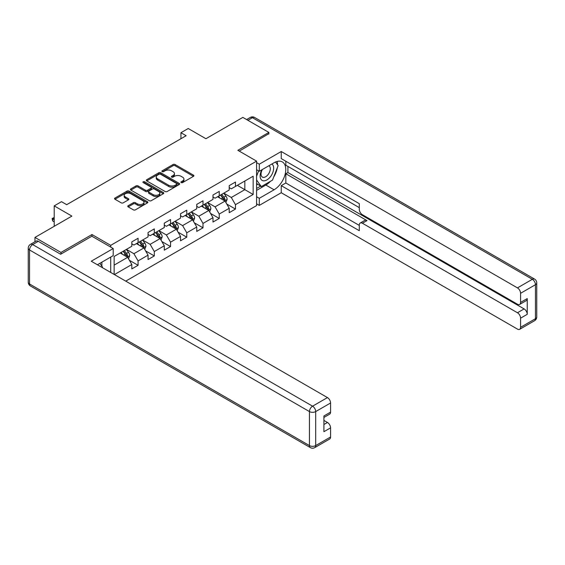 <?xml version="1.0" encoding="UTF-8"?>
<svg xmlns="http://www.w3.org/2000/svg" width="565" height="565" viewBox="0 0 565 565"><rect width="100%" height="100%" fill="white"/><g stroke="black" fill="none" stroke-linecap="round" stroke-linejoin="round"><path stroke-width="0.85" d="M181.181 182.594A1.01 0.586 0 0 0 182.608 182.594L193.463 176.329A1.448 0.833 0 0 0 193.887 175.736A1.448 0.833 0 0 0 193.463 175.15L175.079 164.535A1.448 0.833 0 0 0 173.031 164.535L162.183 170.8A1.01 0.586 0 0 0 161.887 171.209A1.01 0.586 0 0 0 162.183 171.626A1.01 0.586 0 0 0 163.61 171.626L165.015 170.814A4.619 2.67 0 0 1 171.555 170.814L173.088 171.696A4.619 2.67 0 0 1 174.437 173.582A4.619 2.67 0 0 1 173.088 175.475L171.682 176.28A1.01 0.586 0 0 0 171.386 176.697A1.01 0.586 0 0 0 171.682 177.106A1.01 0.586 0 0 0 173.109 177.106L174.514 176.294A4.619 2.67 0 0 1 181.054 176.294L182.587 177.184A4.619 2.67 0 0 1 183.936 179.07A4.619 2.67 0 0 1 182.587 180.955L181.181 181.768A1.01 0.586 0 0 0 180.885 182.177A1.01 0.586 0 0 0 181.181 182.594L181.181 181.768M128.199 205.695A1.448 0.833 0 0 0 127.775 206.281A1.448 0.833 0 0 0 128.199 206.875L133.354 209.848A1.448 0.833 0 0 0 135.395 209.848L147.451 202.891A1.448 0.833 0 0 0 147.875 202.305A1.448 0.833 0 0 0 147.451 201.712L129.067 191.097A1.448 0.833 0 0 0 127.019 191.097L114.97 198.054A1.448 0.833 0 0 0 114.547 198.647A1.448 0.833 0 0 0 114.97 199.233L121.2 202.835A1.448 0.833 0 0 0 123.241 202.835L128.403 199.855A1.448 0.833 0 0 0 128.827 199.268A1.448 0.833 0 0 0 128.403 198.675L125.31 196.895A3.863 2.232 0 0 1 124.18 195.313A3.863 2.232 0 0 1 126.567 193.251A3.863 2.232 0 0 1 130.776 193.739L142.881 200.723A3.863 2.232 0 0 1 144.011 202.305A3.863 2.232 0 0 1 141.624 204.361A3.863 2.232 0 0 1 137.415 203.88L135.395 202.715A1.448 0.833 0 0 0 133.354 202.715L128.199 205.695L128.199 206.875M268.869 134.032L268.869 132.415L242.858 117.393L205.914 138.722L188.23 128.509L180.941 132.711L186.146 135.713L66.691 204.685L61.486 201.677L54.205 205.886L54.205 226.311M91.975 236.283L91.975 234.539L60.971 252.442L34.952 237.427L71.896 216.098L54.205 205.886M91.975 234.539L110.705 245.351L256.588 161.131L256.588 205.582L125.741 281.13M268.869 132.415L237.858 150.311L256.588 161.131M165.121 191.514A1.448 0.833 0 0 0 167.162 191.514L179.211 184.55A1.448 0.833 0 0 0 179.635 183.964A1.448 0.833 0 0 0 179.211 183.371L160.827 172.763A1.448 0.833 0 0 0 158.786 172.763L146.738 179.719A1.448 0.833 0 0 0 146.314 180.306A1.448 0.833 0 0 0 146.738 180.899L165.121 191.514M143.616 182.813A1.01 0.586 0 0 1 144.64 182.954L163.313 193.731L151.279 200.681A1.448 0.833 0 0 1 149.238 200.681L130.854 190.066L130.854 188.887A1.448 0.833 0 0 0 130.43 189.48A1.448 0.833 0 0 0 130.854 190.066M130.854 188.887L136.01 185.906A1.448 0.833 0 0 1 138.051 185.906L145.509 190.214A1.448 0.833 0 0 0 147.55 190.214L150.975 188.237A1.448 0.833 0 0 0 151.399 187.651A1.448 0.833 0 0 0 150.975 187.057L143.213 182.58A1.01 0.586 0 0 1 142.917 182.163A1.01 0.586 0 0 1 143.538 181.626A1.01 0.586 0 0 1 144.64 181.753L163.334 192.545A1.448 0.833 0 0 1 163.758 193.131A1.448 0.833 0 0 1 163.334 193.724L163.334 192.545M34.952 241.756L34.952 237.427M60.971 252.442L60.971 254.066M110.705 272.45L110.705 257.068M110.705 247.096L110.705 245.351M129.385 260.281L138.072 265.303L138.072 260.917L148.058 255.147L148.058 259.533L154.302 255.931L154.302 251.545L164.295 245.775L164.295 250.161L170.538 246.559L170.538 242.173L180.525 236.403L180.525 240.789L186.768 237.187L186.768 232.801L196.761 227.031L196.761 231.417L203.005 227.815L203.005 223.429L212.991 217.659L212.991 222.045L219.234 218.443L219.234 214.057L229.221 208.287L229.221 212.673L235.464 209.071L235.464 204.685L253.155 194.473L253.155 176.209L244.836 181.012L244.836 189.663L253.155 194.473M138.072 265.303L131.829 268.905L131.829 264.519L114.398 274.583M114.137 274.428L114.137 256.468L131.829 246.255L131.829 241.869L138.072 238.268L138.072 242.653L148.058 236.883L148.058 232.498L154.302 228.896L154.302 233.281L164.295 227.511L164.295 223.126L170.538 219.524L170.538 223.91L180.525 218.139L180.525 213.754L186.768 210.152L186.768 214.538L196.761 208.768L196.761 204.382L203.005 200.78L203.005 205.166L212.991 199.396L212.991 195.01L219.234 191.408L219.234 195.794L229.221 190.024L229.221 185.638L235.464 182.036L235.464 186.422L253.155 176.209M136.405 243.614L143.898 247.936L133.912 253.706L126.419 249.377M131.829 243.854L133.912 245.055L138.072 242.653M133.912 253.706L138.072 260.917M143.898 247.936L148.058 255.147M152.642 234.242L160.135 238.564L150.142 244.334L142.648 240.005M148.058 234.482L150.142 235.683L154.302 233.281M150.142 244.334L154.302 251.545M160.135 238.564L164.295 245.775M168.871 224.87L176.365 229.192L166.378 234.962L158.885 230.633M164.295 225.11L166.378 226.311L170.538 223.91M166.378 234.962L170.538 242.173M176.365 229.192L180.525 236.403M185.108 215.498L192.594 219.82L182.608 225.59L175.115 221.261M180.525 215.738L182.608 216.939L186.768 214.538M182.608 225.59L186.768 232.801M192.594 219.82L196.761 227.031M201.338 206.126L208.831 210.448L198.838 216.218L191.351 211.889M196.761 206.366L198.838 207.567L203.005 205.166M198.838 216.218L203.005 223.429M208.831 210.448L212.991 217.659M217.567 196.754L225.061 201.076L215.074 206.847L207.581 202.517M212.991 196.994L215.074 198.195L219.234 195.794M215.074 206.847L219.234 214.057M225.061 201.076L229.221 208.287M237.342 185.341L244.836 189.663L231.304 197.475L223.811 193.145M229.221 187.622L231.304 188.823L235.464 186.422M231.304 197.475L235.464 204.685M180.941 132.711L180.941 138.722M114.137 265.119L127.669 257.308L120.175 252.986M127.669 257.308L131.829 264.519M226.777 204.05L235.464 209.071M210.547 213.422L219.234 218.443M194.311 222.794L203.005 227.815M178.081 232.166L186.768 237.187M161.851 241.538L170.538 246.559M145.615 250.909L154.302 255.931M181.584 182.735L182.587 182.156A4.619 2.67 0 0 0 183.936 180.27L183.936 179.07M174.437 173.582L174.437 174.79A4.619 2.67 0 0 1 173.088 176.675L172.085 177.255M193.442 176.337L175.079 165.736A1.448 0.833 0 0 0 173.031 165.736L162.586 171.767M179.197 184.564L160.827 173.964A1.448 0.833 0 0 0 158.786 173.964L146.752 180.906M176.661 184.374A1.01 0.586 0 0 0 176.958 183.964A1.01 0.586 0 0 0 176.661 183.547L160.524 174.232A1.01 0.586 0 0 0 159.09 174.232L157.614 175.086A4.619 2.67 0 0 0 156.258 176.979A4.619 2.67 0 0 0 157.614 178.865L168.645 185.228A4.619 2.67 0 0 0 175.178 185.228L176.661 184.374L176.661 185.581A1.01 0.586 0 0 0 176.958 185.165L176.958 183.964M156.258 176.979L156.258 178.18A4.619 2.67 0 0 0 157.614 180.066L157.614 178.865M176.661 185.581L175.178 186.436A4.619 2.67 0 0 1 168.645 186.436L157.614 180.066M130.868 190.08L136.01 187.114L136.01 185.906M151.399 187.651L151.399 188.851A1.448 0.833 0 0 1 150.975 189.437L147.55 191.415A1.448 0.833 0 0 1 145.509 191.415L138.051 187.114A1.448 0.833 0 0 0 136.01 187.114M153.242 194.678A3.863 2.232 0 0 0 157.458 195.165A3.863 2.232 0 0 0 159.839 193.103A3.863 2.232 0 0 0 158.709 191.528L154.443 189.063A1.448 0.833 0 0 0 152.402 189.063L148.983 191.041A1.448 0.833 0 0 0 148.56 191.627A1.448 0.833 0 0 0 148.983 192.22L153.242 194.678L153.242 195.886A3.863 2.232 0 0 0 157.458 196.366A3.863 2.232 0 0 0 159.839 194.304L159.839 193.103M148.56 191.627L148.56 192.827A1.448 0.833 0 0 0 148.983 193.421L148.983 192.22M153.242 195.886L148.983 193.421M144.011 202.305L144.011 203.506A3.863 2.232 0 0 1 141.624 205.568A3.863 2.232 0 0 1 137.415 205.081L135.395 203.916A1.448 0.833 0 0 0 133.354 203.916L128.213 206.882M124.18 195.313L124.18 196.514A3.863 2.232 0 0 0 125.31 198.096L125.31 196.895M128.403 198.675L128.403 199.855L125.31 198.096M147.43 202.906L129.067 192.298A1.448 0.833 0 0 0 127.019 192.298L114.992 199.247L114.97 198.054M225.887 202.503L227.123 199.381A3.898 2.253 -120 0 0 225.88 196.062L223.733 193.195M219.983 198.146L218.528 196.203M224.46 200.73L225.018 199.551A3.898 2.253 -120 0 0 223.902 197.206L221.755 194.339M220.774 194.904L223.161 198.082A1.985 1.144 60 0 1 223.521 198.689L225.018 199.551M220.505 195.059L222.652 197.927A3.898 2.253 60 0 1 223.768 200.271M261.863 169.797A9.563 5.523 120 0 0 263.509 180.835A9.563 5.523 120 0 0 272.146 173.999A9.563 5.523 120 0 0 271.92 163.991M262.407 169.486A6.547 3.778 120 0 0 262.386 177.085A6.547 3.778 120 0 0 263.346 177.382A6.547 3.778 120 0 0 269.336 172.544A6.547 3.778 120 0 0 268.933 165.743A6.547 3.778 120 0 0 268.912 165.729M275.565 162L278.128 165.637L272.507 180.115L261.277 186.598L256.588 183.456M261.277 186.598L256.588 179.938M256.588 176.202L258.643 170.905M99.871 263.325L102.484 267.04L102.272 267.577M256.588 169.719L259.293 171.28L259.293 164.189L281.25 151.519L517.455 287.889L532.336 279.294L252.428 117.697L247.901 120.31M259.293 171.28L274.074 162.748A16.555 9.556 120 0 1 282.352 161.929A16.555 9.556 120 0 1 284.887 175.199A16.555 9.556 120 0 1 274.074 189.784L259.293 198.315L259.293 205.406L281.25 192.729L281.25 185.638L359.291 230.697L359.291 225.047A4.414 2.55 -120 0 1 360.209 223.027A4.414 2.55 -120 0 1 362.412 223.246L517.455 312.756L524.115 308.914A4.414 2.55 60 0 1 527.237 314.324L527.237 298.581A4.414 2.55 60 0 1 526.326 300.601L519.666 304.443A4.414 2.55 -120 0 0 520.577 302.423L520.577 293.291A4.414 2.55 -120 0 0 517.455 287.889M287.91 166.414L287.91 172.544L285.826 173.745L285.826 182.996L281.25 185.638M285.826 161.251L285.826 165.213L359.291 207.623M519.666 304.443A4.414 2.55 -120 0 1 517.455 304.231L362.412 214.714A4.414 2.55 -120 0 1 359.291 209.311L359.291 203.661L281.25 158.603L281.25 151.519M256.588 162.628L259.293 164.189M256.588 203.845L259.293 205.406M256.588 196.754L259.293 198.315M281.25 192.729L517.455 329.098A4.414 2.55 -120 0 0 519.666 329.317A4.414 2.55 -120 0 0 520.577 327.297L520.577 318.166A4.414 2.55 -120 0 0 517.455 312.756M268.869 133.672L239.263 151.123M285.826 173.745L366.996 220.604L362.412 223.246M287.91 172.544L524.115 308.914M285.826 182.996L359.291 225.407M360.209 223.027L364.785 220.385A4.414 2.55 60 0 1 366.996 220.604M256.588 190.384L265.854 185.038A16.555 9.556 120 0 0 270.437 181.309M273.728 176.979A16.555 9.556 120 0 0 277.288 167.791M277.556 164.825A16.555 9.556 120 0 0 277.147 161.449M256.588 188.463L260.55 186.182M256.588 184.861L257.428 184.374M38.286 241.326L32.664 244.574A4.414 2.55 -120 0 0 30.461 244.355L36.075 241.107A4.414 2.55 60 0 1 38.286 241.326L60.653 254.243L91.869 236.219L113.205 248.536L113.205 255.627L98.43 264.159A16.555 9.556 120 0 0 97.427 264.78M113.205 248.536L91.248 261.214L327.453 397.583A4.414 2.55 60 0 1 330.574 402.993L330.574 412.125A4.414 2.55 60 0 1 329.656 414.145L323.915 417.464M101.862 266.157L101.862 262.174M323.915 424.499L327.453 422.458A4.414 2.55 60 0 1 330.574 427.86L330.574 436.992A4.414 2.55 60 0 1 329.656 439.019L314.776 447.607A4.414 2.55 -120 0 0 315.694 445.587L330.574 436.992M330.574 412.125L323.915 415.967L323.915 431.709L330.574 427.86M327.453 422.458L323.915 420.416M209.65 211.875L210.886 208.753A3.898 2.253 -120 0 0 209.643 205.434L207.496 202.567M203.753 207.517L202.291 205.575M208.224 210.102L208.782 208.923A3.898 2.253 -120 0 0 207.666 206.578L205.519 203.711M204.544 204.276L206.924 207.454A1.985 1.144 60 0 1 207.284 208.061L208.782 208.923M204.269 204.431L206.416 207.298A3.898 2.253 60 0 1 207.539 209.643M193.421 221.247L194.657 218.125A3.898 2.253 -120 0 0 193.414 214.806L191.267 211.939M187.524 216.889L186.062 214.947M191.994 219.474L192.552 218.295A3.898 2.253 -120 0 0 191.436 215.95L189.289 213.083M188.307 213.648L190.695 216.826A1.985 1.144 60 0 1 191.055 217.433L192.552 218.295M188.039 213.803L190.186 216.67A3.898 2.253 60 0 1 191.302 219.015M177.184 230.619L178.427 227.497A3.898 2.253 -120 0 0 177.177 224.178L175.03 221.311M171.287 226.261L169.832 224.319M175.757 228.846L176.315 227.667A3.898 2.253 -120 0 0 175.199 225.322L173.052 222.455M172.078 223.02L174.458 226.198A1.985 1.144 60 0 1 174.818 226.798L176.315 227.667M171.809 223.175L173.956 226.042A3.898 2.253 60 0 1 175.072 228.387M160.954 239.991L162.19 236.869A3.898 2.253 -120 0 0 160.947 233.55L158.8 230.682M155.057 235.633L153.595 233.691M159.528 238.218L160.086 237.039A3.898 2.253 -120 0 0 158.97 234.694L156.823 231.827M155.848 232.392L158.228 235.57A1.985 1.144 60 0 1 158.588 236.17L160.086 237.039M155.573 232.547L157.72 235.414A3.898 2.253 60 0 1 158.836 237.759M144.718 249.363L145.961 246.241A3.898 2.253 -120 0 0 144.718 242.922L142.564 240.054M138.821 245.005L137.366 243.056M143.298 247.59L143.856 246.411A3.898 2.253 -120 0 0 142.74 244.066L140.593 241.198M139.612 241.764L141.999 244.942A1.985 1.144 60 0 1 142.359 245.542L143.856 246.411M139.343 241.919L141.49 244.786A3.898 2.253 60 0 1 142.606 247.131M128.488 258.735L129.724 255.613A3.898 2.253 -120 0 0 128.481 252.294L126.334 249.426M122.591 254.377L121.129 252.428M127.061 256.962L127.619 255.783A3.898 2.253 -120 0 0 126.504 253.438L124.357 250.57M123.382 251.135L125.762 254.314A1.985 1.144 60 0 1 126.122 254.914L127.619 255.783M123.106 251.291L125.253 254.158A3.898 2.253 60 0 1 126.369 256.503M54.205 217.998L52.729 218.846L54.205 219.7M52.729 221.014L52.157 218.881L52.157 218.521L52.729 218.846L52.729 221.014L54.205 221.861M52.157 218.521L54.205 217.49M182.587 182.156L182.587 180.955M171.682 177.106L171.682 176.28M173.088 176.675L173.088 175.475M162.183 171.626L162.183 170.8M173.031 165.736L173.031 164.535M175.079 165.736L175.079 164.535M193.463 176.329L193.463 175.15M146.738 180.899L146.738 179.719M158.786 173.964L158.786 172.763M160.827 173.964L160.827 172.763M179.211 184.55L179.211 183.371M168.645 186.436L168.645 185.228M175.178 186.436L175.178 185.228M138.051 187.114L138.051 185.906M145.509 191.415L145.509 190.214M147.55 191.415L147.55 190.214M150.975 189.437L150.975 188.237M144.64 182.954L144.64 181.753M133.354 203.916L133.354 202.715M135.395 203.916L135.395 202.715M137.415 205.081L137.415 203.88M127.019 192.298L127.019 191.097M129.067 192.298L129.067 191.097M147.451 202.891L147.451 201.712M224.679 200.857L227.095 199.459M223.902 197.206L225.88 196.062M221.127 198.809L222.652 197.927M520.577 302.423L527.237 298.581M527.237 314.324L520.577 318.166M520.577 327.297L535.458 318.709L535.458 284.704L520.577 293.291M265.854 185.038L274.074 189.784M535.458 318.709A4.414 2.55 60 0 1 534.539 320.729A4.414 4.414 0 0 0 536.75 316.901A4.414 2.55 180 0 1 535.458 318.709M535.458 284.704A4.414 2.55 0 0 0 536.75 282.903A4.414 4.414 0 0 0 534.539 279.075A4.414 2.55 -60 0 0 532.336 279.294A4.414 2.55 60 0 1 535.458 284.704M246.608 119.561L250.224 117.478A4.414 2.55 60 0 1 252.428 117.697A4.414 2.55 -60 0 1 254.638 117.478L534.539 279.075M30.461 244.355A4.414 4.414 0 0 0 28.25 248.176A4.414 2.55 180 0 0 29.542 249.977A4.414 2.55 -60 0 1 32.664 244.574L312.572 406.179A4.414 2.55 -60 0 0 309.451 411.581L29.542 249.977L29.542 283.983L309.451 445.587L309.451 411.581A4.414 2.55 -0 0 0 315.694 411.581L315.694 445.587A4.414 2.55 180 0 1 309.451 445.587A4.414 2.55 -60 0 0 310.362 447.607A4.414 4.414 0 0 0 314.776 447.607M330.574 402.993L315.694 411.581A4.414 2.55 -120 0 0 312.572 406.179L327.453 397.583M30.461 286.003A4.414 2.55 -60 0 1 29.542 283.983A4.414 2.55 -0 0 1 28.25 282.182A4.414 4.414 0 0 0 30.461 286.003L310.362 447.607M208.443 210.229L210.865 208.831M207.666 206.578L209.643 205.434M204.897 208.181L206.416 207.298M192.213 219.601L194.628 218.203M191.436 215.95L193.414 214.806M188.661 217.553L190.186 216.67M175.976 228.973L178.399 227.575M175.199 225.322L177.177 224.178M172.431 226.925L173.956 226.042M159.747 238.345L162.169 236.947M158.97 234.694L160.947 233.55M156.194 236.297L157.72 235.414M143.517 247.717L145.932 246.319M142.74 244.066L144.718 242.922M139.965 245.662L141.49 244.786M127.28 257.089L129.703 255.691M126.504 253.438L128.481 252.294M123.728 255.034L125.253 254.158M519.666 329.317L534.539 320.729M536.75 316.901L536.75 282.903M254.638 117.478A4.414 4.414 0 0 0 250.224 117.478M28.25 248.176L28.25 282.182"/></g></svg>
